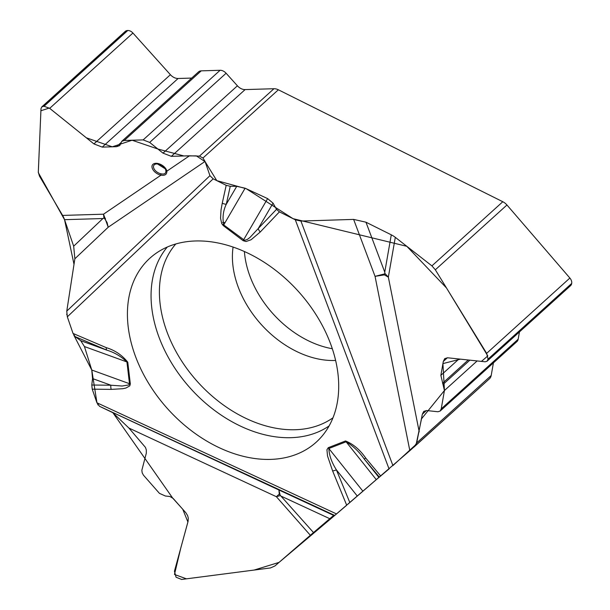 <?xml version="1.0" encoding="UTF-8"?>
<svg xmlns="http://www.w3.org/2000/svg" width="610" height="610" viewBox="0 0 610 610"><rect width="100%" height="100%" fill="white"/><g stroke="black" fill="none" stroke-linecap="round" stroke-linejoin="round"><path stroke-width="0.91" d="M395.31 237.343L431.911 265.868L502.8 201.727L278.358 89.792L202.962 158.005L205.044 161.444L108.199 227.233L107.07 222.528L104.279 218.067L102.907 218.532L64.546 219.684A20.13 12.169 88.3 0 0 62.609 215.421L103.532 214.194L108.199 227.233L74.87 258.762L66.772 311.108L67.321 316.819L73.047 333.449L75.129 336.613L80.711 340.677L84.439 346.549L91.759 370.018L92.529 378.566L91.797 385.017L92.232 389.165L96.914 402.768L99.56 406.329L278.907 489.99L280.135 495.19L313.502 532.553L310.337 535.275L276.383 496.708L279.288 494.054L278.907 489.99L333.662 515.397L334.73 515.435L409.844 450.691L375.051 276.345L384.895 273.829L384.757 272.136L391.284 234.827A20.13 12.436 -170.1 0 1 395.31 237.343L388.341 277.138L384.369 274.866L375.051 276.345L353.625 219.402L300.921 221.064L295.309 219.791L279.418 211.868L276.505 209.344L273.051 203.145L267.622 198.608L245.113 188.2L236.726 186.347L230.252 186.279L226.188 185.318L213.195 178.837L209.939 175.688L205.044 161.444M353.625 219.402L365.962 222.2L391.284 234.827M310.337 535.275L274.919 565.966L270.482 567.933L181.635 579.454L176.069 577.235L174.429 571.273L188.063 521.397L188.307 518.218L187.651 515.656L185.875 512.781L173.149 498.439L169.992 496.532L165.333 495.991L159.431 493.345L143.441 475.159L142.199 472.834L141.84 470.302L146.316 453.177L146.324 449.959L145.485 447.435L128.908 428.052L112.766 412.642M74.87 258.762L73.673 246.188L64.546 219.684L38.308 172.622L40.901 110.746L49.296 108.039L86.345 137.807L112.278 146.812L132.095 140.231L157.868 149.008L183.892 155.962L196.336 155.87L205.143 161.719L216.794 180.636L246.226 188.711L293.044 218.662L406.809 246.303L446.505 287.981L487.794 355.927L481.435 361.402L460.436 359.153L442.929 363.59L444.446 390.484L421.518 418.818L416.15 444.339L392.825 465.674M41.846 106.849L125.271 31.369A6.199 4.392 47.9 0 1 127.551 30.508L43.897 106.193L41.747 106.941L41 108.595L38.308 172.157L39.459 176.084L62.609 215.421M331.802 347.22A124.005 87.84 -132.1 0 0 154.635 254.317A124.005 87.84 -132.1 0 0 167.918 409.119A124.005 87.84 -132.1 0 0 320.616 437.782A124.005 87.84 -132.1 0 0 331.802 347.22M127.551 30.508L127.764 30.5A6.199 4.392 47.9 0 1 132.919 33.032L170.403 74.71A9.257 6.557 -132.1 0 0 178.105 78.484L191.685 78.08M43.897 106.193L49.684 108.336L93.925 143.907L102.251 147.109L116.533 146.682L119.751 145.569L121.764 141.337L124.28 140.468L143.144 139.903L149.663 142.412L163 153.133L171.326 156.343L189.496 155.794L199.447 156.122L273.943 88.724A10.065 7.129 47.9 0 1 278.358 89.792M121.855 141.253L198.563 71.858A7.244 5.132 47.9 0 1 201.231 70.852L220.088 70.287L143.144 139.903M273.943 88.724L245.113 89.586A9.257 6.557 -132.1 0 1 237.412 85.804L226.112 73.246A7.244 5.132 -132.1 0 0 220.088 70.287M202.962 158.005L199.447 156.122M244.404 251.564A88.564 62.731 -132.1 0 0 332.313 348.729M230.252 186.279L226.302 204.228L236.726 186.347M226.188 185.318L222.261 203.153A6.039 3.805 -167.6 0 0 226.302 204.228C223.191 210.572 222.322 217.473 223.717 224.922L245.113 188.2M80.711 340.677L106.758 350.125L75.129 336.613M91.797 385.017L110.898 385.223L122.137 386.031L128.885 384.918L129.495 383.705L126.926 361.951C120.955 356.286 114.23 352.336 106.758 350.125A6.039 2.326 113.1 0 1 106.293 347.654L73.047 333.449M103.929 218.09L103.532 214.194L160.964 175.177A8.288 4.888 31.9 0 1 152.096 167.704A8.288 4.888 31.9 0 1 158.196 163.556A8.288 4.888 31.9 0 1 166.865 171.166C166.934 174.452 164.967 175.794 160.964 175.177A2.013 0.854 101.9 0 1 160.956 173.804C164.525 174.544 166.156 173.438 165.859 170.472A6.893 4.064 -148.1 0 0 165.165 168.749A6.893 4.064 -148.1 0 0 157.487 163.96A6.893 4.064 -148.1 0 0 156.755 163.938A6.893 4.064 -148.1 0 0 153.85 168.391A6.893 4.064 -148.1 0 0 160.956 173.804M273.051 203.145L258.282 228.491L276.505 209.344M222.261 203.153L221.033 209.909L220.561 218.22L221.704 223.557L223.313 225.647A6.039 1.098 127.2 0 1 223.717 224.922L244.579 240.325L247.256 239.471L249.925 237.511L258.282 228.491A6.039 4.255 -136.4 0 0 260.264 231.991L279.418 211.868M104.279 218.067L105.431 218.372M493.414 362.858L491.195 375.516A10.065 7.129 47.9 0 1 489.479 378.757A10.065 7.129 47.9 0 1 489.38 378.848L409.844 450.691M333.662 515.397L313.502 532.553M502.8 201.727A10.065 7.129 47.9 0 1 506.956 204.998L569.877 278.046A6.199 4.392 47.9 0 1 571.7 283.429L571.661 283.635A6.199 4.392 47.9 0 1 570.609 285.632L487.161 361.128M431.911 265.868L435.334 269.795L486.65 353.35L488.046 359.115L487.062 361.219L485.171 361.791L447.542 357.773L444.72 358.627L443.302 361.463L440.87 375.348L444.431 390.522L441.221 408.86L440.115 411.079L437.904 411.75L426.558 410.538L423.736 411.399L422.326 414.228L416.706 442.913L491.195 375.516M519.453 331.916L518.164 339.244L441.221 408.86M440.229 410.98L516.937 341.585A7.244 5.132 -132.1 0 0 518.164 339.244M413.984 447.061L416.706 442.913M379.397 477.195L364.239 459.033L378.947 477.47M380.747 476.067L365.687 458.018L364.239 459.033C359.115 451.69 353.068 445.94 346.099 441.792A6.039 4.117 -111.3 0 1 345.512 440.961L328.271 447.679A6.039 4.117 68.7 0 0 328.851 448.51C329.141 455.266 331.657 462.388 336.407 469.875L357.254 496.006M384.948 273.463L388.341 277.138L419.23 431.903M349.812 502.533L336.407 469.875A6.039 1.937 157.7 0 1 332.61 470.905L327.532 455.99L326.937 449.745L328.271 447.679M384.895 273.829L384.369 274.866M106.293 347.654C114.916 350.27 122.069 355.111 127.764 362.195L130.334 383.949L129.77 385.886L125.95 388.021L122.862 388.707L111.211 389.378A6.039 3.568 90.6 0 1 110.898 385.223L92.529 378.566M280.455 495.518L276.383 496.708L128.908 428.052M280.135 495.19L279.288 494.054M189.496 155.794L166.865 171.166A2.013 1.426 168.8 0 1 165.859 170.472M389.165 468.861L376.439 479.536M362.858 491.141L328.851 448.51L346.099 441.792L376.301 479.658L347.944 504.165M346.777 505.171L335.34 514.954M99.56 406.329L334.73 515.435L279.067 562.382L254.111 570.06L186.439 578.837L174.475 574.46L180.758 548.131L187.91 521.992L182.741 509.228L172.653 498.042L112.858 412.688M112.812 412.665L99.483 406.291M98.035 404.971L97.745 404.552M96.967 402.928L91.835 370.27M130.334 383.949A6.039 3.019 -6.7 0 1 129.495 383.705L91.759 370.018L73.81 335.111M73.086 333.571L67.275 316.681M66.81 314.752L66.719 314.066M66.749 311.291L74.008 264.321L64.546 219.684M329.11 425.933A121.169 85.827 47.9 0 1 190.64 388.562A121.169 85.827 47.9 0 1 167.27 247.05M223.176 224.305A121.169 85.827 47.9 0 1 224.061 224.335M127.764 30.5L44.111 106.186M132.919 33.032L49.684 108.336M170.403 74.71L93.925 143.907M178.105 78.484L102.251 147.109M120.978 142.656L116.533 146.682M201.231 70.852L124.28 140.468M226.112 73.246L149.663 142.412M237.412 85.804L163 153.133M245.113 89.586L171.326 156.343M332.991 417.781A117.593 83.295 47.9 0 1 197.815 382.066A117.593 83.295 47.9 0 1 175.764 244M335.622 360.449A88.564 62.731 47.9 0 1 233.081 247.103M223.313 225.647L243.131 240.683A6.039 1.098 127.2 0 1 243.527 239.959L267.622 198.608M66.772 311.108L209.939 175.688M73.673 246.188L102.907 218.532M127.764 362.195A6.039 3.019 -6.7 0 1 126.926 361.951L84.439 346.549M67.321 316.819L213.195 178.837M111.211 389.378L92.232 389.165M96.914 402.768L336.537 513.94M346.701 505.233L332.61 470.905M365.687 458.018C359.969 449.753 353.243 444.065 345.512 440.961M295.309 219.791L389.058 468.953M243.131 240.683L246.036 241.537L251.106 239.745L260.264 231.991M569.877 278.046L486.65 353.35M571.7 283.429L488.046 359.115M571.661 283.635L488.008 359.32M447.397 357.757L443.302 361.463M458.956 358.993L440.87 375.348M468.251 359.984L442.54 383.248M469.86 360.159L443.134 384.338M477.134 360.937L444.431 390.522M426.413 410.53L422.326 414.228M506.956 204.998L435.334 269.795M300.921 221.064L392.924 465.59M365.962 222.2L384.757 272.136M329.697 518.675L281.667 496.395M225.143 222.475L222.612 222.505M489.479 378.757L414.121 446.939M165.165 168.749L157.487 163.96"/></g></svg>
